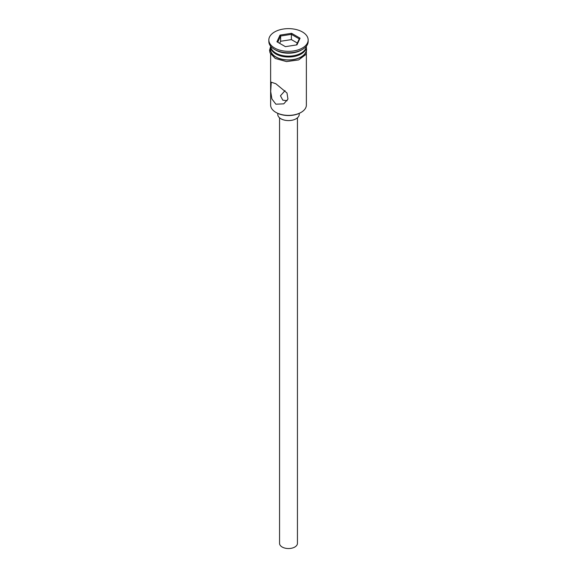 <?xml version="1.0" encoding="UTF-8"?>
<svg xmlns="http://www.w3.org/2000/svg" width="577" height="577" viewBox="0 0 577 577"><rect width="100%" height="100%" fill="white"/><g stroke="black" fill="none" stroke-linecap="round" stroke-linejoin="round"><path stroke-width="0.87" d="M301.136 112.356L300.631 112.645A17.159 9.903 180 0 1 276.369 112.645L275.864 112.356A17.873 10.321 0 0 0 301.136 112.356A17.873 10.321 0 0 0 306.373 105.057L306.373 54.13M285.045 90.611L280.458 95.775L282.817 100.167L287.122 100.737M297.436 117.816L297.436 543.383A8.936 5.157 180 0 1 291.919 548.15A8.936 5.157 180 0 1 282.182 547.032A8.936 5.157 180 0 1 279.564 543.383L279.564 117.816M299.225 113.373L299.225 114.397A10.725 6.188 180 0 1 292.604 120.117A10.725 6.188 180 0 1 280.92 118.775A10.725 6.188 180 0 1 277.775 114.397L277.775 113.373M275.864 83.759L271.262 82.179L270.692 91.519L271.904 98.941L275.864 104.185L283.776 103.846L287.952 99.085L286.993 92.991L275.864 83.759M270.642 46.182A17.873 10.321 0 0 0 275.864 53.113L276.621 53.553A16.798 9.701 0 0 0 300.379 53.553L301.136 53.113A17.873 10.321 0 0 0 306.358 46.182M276.621 53.553L275.864 53.113A17.873 10.321 0 0 0 301.136 53.113M268.839 39.979L268.839 41.443A19.661 11.352 0 0 0 274.602 49.463L275.864 50.192A17.873 10.321 0 0 0 301.136 50.192L302.398 49.463A19.661 11.352 0 0 0 308.161 41.443L308.161 39.979A19.661 11.352 0 0 0 302.398 31.959A19.661 11.352 0 0 0 280.977 29.499A19.661 11.352 0 0 0 268.839 39.979A19.661 11.352 0 0 0 274.602 48.006A19.661 11.352 0 0 0 296.023 50.466A19.661 11.352 0 0 0 308.161 39.979M275.864 50.192L274.602 49.463A19.661 11.352 0 0 0 302.398 49.463M270.642 46.254A17.873 10.321 0 0 0 270.627 46.694L270.627 49.615A17.873 10.321 0 0 0 275.864 56.907A17.873 10.321 0 0 0 295.337 59.142A17.873 10.321 0 0 0 306.373 49.615L306.373 46.694A17.873 10.321 0 0 0 306.358 46.254M270.627 46.694A17.873 10.321 0 0 0 275.864 53.986A17.873 10.321 0 0 0 295.337 56.229A17.873 10.321 0 0 0 306.373 46.694M276.369 112.645L275.864 112.356A17.873 10.321 0 0 1 270.627 105.057L270.627 54.13M280.04 35.096L291.594 33.307L300.062 38.19L296.96 44.869L285.406 46.658L276.938 41.768L280.04 35.096L280.624 36.019L277.739 42.229M280.624 41.27L280.624 36.019L291.385 34.353L291.385 39.604L280.624 41.27L279.657 43.34M296.455 44.948L299.261 38.897L291.385 34.353L291.594 33.307M297.343 43.044L291.385 39.604M299.261 38.897L300.062 38.19M270.627 48.151A18.053 10.422 0 0 0 275.734 56.979A18.053 10.422 0 0 0 296.564 58.933A18.053 10.422 0 0 0 306.373 48.151M306.365 46.549L306.38 54.108L298.648 59.914L286.545 61.595L275.294 58.486L270.05 52.94L269.56 50.35L270.635 46.549"/></g></svg>
